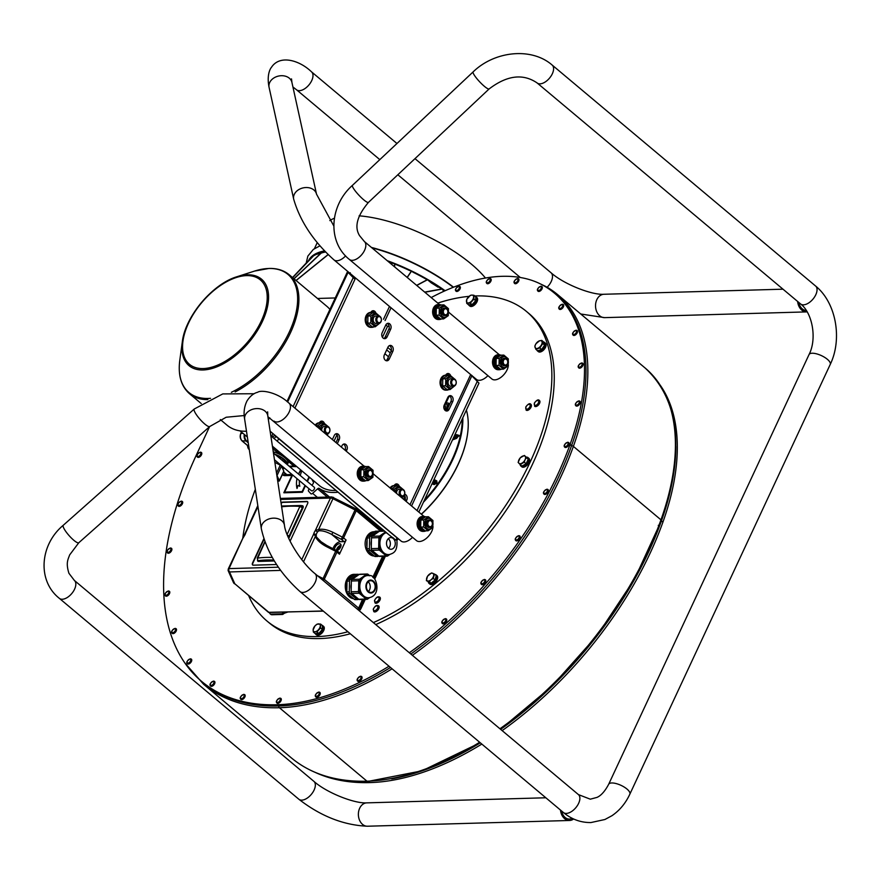 <?xml version="1.0" encoding="UTF-8"?>
<svg xmlns="http://www.w3.org/2000/svg" width="880" height="880" viewBox="0 0 880 880"><rect width="100%" height="100%" fill="white"/><g stroke="black" fill="none" stroke-linecap="round" stroke-linejoin="round"><path stroke-width="1.32" d="M270.116 431.211L401.071 541.057A11.693 6.413 -50 0 0 412.533 537.295M572.22 818.323A10.285 7.722 -91.6 0 1 569.492 819.082A10.285 7.722 -91.6 0 1 565.147 817.476A10.285 7.722 -91.6 0 1 561.682 811.063M560.483 810.062A11.693 8.778 88.4 0 0 564.597 818.653A11.693 8.778 88.4 0 0 569.525 820.479A11.693 8.778 88.4 0 0 573.617 818.994M807.136 311.872A11.693 8.778 -91.6 0 1 806.685 311.894A11.693 8.778 -91.6 0 1 797.643 301.477M798.842 302.478A10.285 7.722 88.4 0 0 806.289 310.497M487.916 375.661A11.693 6.413 130 0 1 476.443 379.412L333.949 259.875A11.693 6.413 -50 0 0 345.609 255.904M432.982 526.515A11.693 6.413 130 0 1 426.536 538.208A11.693 6.413 130 0 1 416.493 540.617L267.905 416.691M364.144 466.202L289.014 403.172C277.365 392.051 261.063 389.686 257.675 392.26C253.704 393.217 250.173 396.077 247.06 400.84C244.222 406.549 243.419 412.665 244.651 419.21L261.338 528.781C266.563 551.991 279.433 572.913 299.959 591.525L563.409 812.515C571.604 819.335 580.789 822.69 590.964 822.547L604.901 819.511L611.952 815.705C619.619 810.48 625.581 803.308 629.838 794.189L830.225 364.452C842.545 339.042 836.209 302.72 815.584 286.022L552.134 65.032C531.531 47.036 494.56 50.985 473.154 71.874L352.462 185.339C329.549 205.546 327.118 241.802 349.371 259.446L491.876 378.972A11.693 6.413 -50 0 0 501.908 376.563A11.693 6.413 -50 0 0 508.365 364.87M515.922 540.683L515.878 540.639C514.448 539.275 515.394 537.614 518.738 535.645L519.827 536.03A3.036 1.672 130 0 1 519.827 536.03A3.036 1.672 130 0 1 519.882 538.296A3.036 1.672 130 0 1 515.922 540.683A3.036 1.672 130 0 1 515.9 540.661A3.036 1.672 -50 0 0 519.838 538.263A3.036 1.672 -50 0 0 519.783 535.986A3.036 1.672 -50 0 0 519.024 535.755M568.733 442.607A3.036 1.672 130 0 1 568.755 442.618A3.036 1.672 130 0 1 568.799 444.895A3.036 1.672 130 0 1 564.85 447.282A3.036 1.672 130 0 1 564.828 447.26L564.795 447.238A3.036 1.672 -50 0 0 568.755 444.851A3.036 1.672 -50 0 0 568.7 442.585A3.036 1.672 -50 0 0 567.941 442.343M582.813 365.585A3.036 1.672 130 0 1 578.853 367.961A3.036 1.672 130 0 1 578.831 367.95A3.036 1.672 -50 0 0 582.758 365.541A3.036 1.672 -50 0 0 582.714 363.264A3.036 1.672 130 0 1 582.758 363.308A3.036 1.672 130 0 1 582.813 365.585M562.518 304.326A3.036 1.672 -50 0 1 563.277 304.557L562.243 304.216C558.899 306.185 557.942 307.846 559.372 309.221A3.036 1.672 -50 0 0 563.332 306.834A3.036 1.672 -50 0 0 563.277 304.557L563.332 304.601A3.036 1.672 130 0 1 563.332 304.601A3.036 1.672 130 0 1 563.376 306.867A3.036 1.672 130 0 1 559.427 309.254A3.036 1.672 130 0 1 559.405 309.232M389.004 666.226A266.024 146.047 130 0 1 277.156 704.748A302.951 166.331 130 0 1 201.586 681.373A302.951 166.331 130 0 1 196.405 454.938L209.594 426.646M201.586 681.373L203.082 682.627A302.951 166.331 -50 0 0 278.652 706.002A266.024 146.047 -50 0 0 390.5 667.48M431.189 297.561A202.092 110.946 130 0 1 542.795 285.175A239.767 131.637 130 0 1 554.444 293.15A239.767 131.637 130 0 1 570.108 444.312A266.024 146.047 130 0 1 409.332 652.751M410.828 654.016A266.024 146.047 -50 0 0 571.604 445.566A239.767 131.637 -50 0 0 555.94 294.404L554.444 293.15M383.515 319.253L389.477 306.46M315.59 772.574A302.951 166.331 -50 0 0 369.963 782.595A266.024 146.047 -50 0 0 481.811 744.073M675.818 446.38A239.767 131.637 130 0 1 661.419 520.905A266.024 146.047 130 0 1 500.643 729.344M480.315 742.819A266.024 146.047 130 0 1 391.677 778.877M502.139 730.609A266.024 146.047 -50 0 0 662.915 522.159A239.767 131.637 -50 0 0 660.385 385.418M658.273 525.36A3.036 1.672 -50 0 0 659.351 525.107M201.487 454.795A3.036 1.672 130 0 1 197.538 457.182A3.036 1.672 130 0 1 197.505 457.16A3.036 1.672 -50 0 0 201.443 454.762A3.036 1.672 -50 0 0 201.388 452.485A3.036 1.672 130 0 1 201.443 452.529A3.036 1.672 130 0 1 201.487 454.795M178.431 506.143L178.387 506.11A3.036 1.672 -50 0 0 182.347 503.723A3.036 1.672 -50 0 0 182.292 501.457L182.336 501.49A3.036 1.672 130 0 1 182.336 501.49A3.036 1.672 130 0 1 182.391 503.767A3.036 1.672 130 0 1 178.431 506.143A3.036 1.672 130 0 1 178.409 506.132M171.512 548.339A3.036 1.672 130 0 1 171.534 548.361A3.036 1.672 130 0 1 171.589 550.627A3.036 1.672 130 0 1 167.629 553.014A3.036 1.672 130 0 1 167.607 552.992A3.036 1.672 -50 0 0 171.534 550.594A3.036 1.672 -50 0 0 171.49 548.317A3.036 1.672 -50 0 0 170.731 548.086M165.539 595.991L165.484 595.947A3.036 1.672 -50 0 0 169.444 593.56A3.036 1.672 -50 0 0 169.389 591.294A3.036 1.672 130 0 1 169.444 591.327A3.036 1.672 130 0 1 169.499 593.604A3.036 1.672 130 0 1 165.539 595.991A3.036 1.672 130 0 1 165.517 595.969M176.198 631.026A3.036 1.672 130 0 1 172.238 633.413A3.036 1.672 130 0 1 172.216 633.391A3.036 1.672 -50 0 0 176.143 630.982A3.036 1.672 -50 0 0 176.099 628.716A3.036 1.672 130 0 1 176.143 628.749A3.036 1.672 130 0 1 176.198 631.026M191.356 659.164A3.036 1.672 130 0 1 191.378 659.186A3.036 1.672 130 0 1 191.433 661.463A3.036 1.672 130 0 1 187.473 663.839A3.036 1.672 130 0 1 187.451 663.828M210.606 686.081C209.176 684.717 210.133 683.045 213.477 681.087L214.566 681.461A3.036 1.672 130 0 1 214.566 681.461A3.036 1.672 130 0 1 214.621 683.738A3.036 1.672 130 0 1 210.661 686.125A3.036 1.672 130 0 1 210.639 686.103L210.606 686.081A3.036 1.672 -50 0 0 214.566 683.694A3.036 1.672 -50 0 0 214.511 681.428A3.036 1.672 -50 0 0 213.763 681.186M240.856 699.347C239.415 697.983 240.372 696.311 243.716 694.353L244.805 694.727A3.036 1.672 130 0 1 244.805 694.727A3.036 1.672 130 0 1 244.86 697.004A3.036 1.672 130 0 1 240.9 699.391A3.036 1.672 130 0 1 240.878 699.369L240.856 699.347A3.036 1.672 -50 0 0 244.816 696.96A3.036 1.672 -50 0 0 244.761 694.694A3.036 1.672 -50 0 0 244.002 694.452M280.918 698.456A3.036 1.672 130 0 1 280.951 698.478A3.036 1.672 130 0 1 280.995 700.744A3.036 1.672 130 0 1 277.046 703.131A3.036 1.672 130 0 1 277.013 703.109L276.991 703.087A3.036 1.672 -50 0 0 280.951 700.7A3.036 1.672 -50 0 0 280.896 698.434A3.036 1.672 -50 0 0 280.137 698.203M315.964 697.07L315.909 697.037A3.036 1.672 -50 0 0 319.869 694.65A3.036 1.672 -50 0 0 319.825 692.384A3.036 1.672 130 0 1 319.869 692.417A3.036 1.672 130 0 1 319.924 694.694A3.036 1.672 130 0 1 315.964 697.07A3.036 1.672 130 0 1 315.942 697.059M357.786 681.263L357.742 681.219A3.036 1.672 -50 0 0 361.702 678.843A3.036 1.672 -50 0 0 361.647 676.566L361.691 676.61A3.036 1.672 130 0 1 361.691 676.61A3.036 1.672 130 0 1 361.746 678.876A3.036 1.672 130 0 1 357.786 681.263A3.036 1.672 130 0 1 357.764 681.241M446.457 621.269A3.036 1.672 130 0 1 442.497 623.656A3.036 1.672 130 0 1 442.475 623.634L442.453 623.612A3.036 1.672 -50 0 0 446.413 621.236A3.036 1.672 -50 0 0 446.358 618.959A3.036 1.672 130 0 1 446.402 619.003A3.036 1.672 130 0 1 446.457 621.269M481.481 584.441C480.04 583.077 480.997 581.416 484.341 579.447L485.43 579.832A3.036 1.672 130 0 1 485.43 579.832A3.036 1.672 130 0 1 485.485 582.098A3.036 1.672 130 0 1 481.525 584.485A3.036 1.672 130 0 1 481.503 584.463L481.481 584.441A3.036 1.672 -50 0 0 485.441 582.065A3.036 1.672 -50 0 0 485.386 579.788A3.036 1.672 -50 0 0 484.627 579.557M541.948 286.561A3.036 1.672 130 0 1 541.97 286.583A3.036 1.672 130 0 1 542.025 288.86A3.036 1.672 130 0 1 538.065 291.236A3.036 1.672 130 0 1 538.043 291.214L538.021 291.203A3.036 1.672 -50 0 0 541.97 288.816A3.036 1.672 -50 0 0 541.926 286.539A3.036 1.672 -50 0 0 541.167 286.308M577.192 332.849A3.036 1.672 130 0 1 573.232 335.236A3.036 1.672 130 0 1 573.21 335.214A3.036 1.672 -50 0 0 577.148 332.816A3.036 1.672 -50 0 0 577.093 330.539A3.036 1.672 130 0 1 577.137 330.583A3.036 1.672 130 0 1 577.192 332.849M548.009 489.566A3.036 1.672 130 0 1 548.031 489.588A3.036 1.672 130 0 1 548.086 491.854A3.036 1.672 130 0 1 544.126 494.241A3.036 1.672 130 0 1 544.104 494.219L544.082 494.197A3.036 1.672 -50 0 0 548.031 491.821A3.036 1.672 -50 0 0 547.987 489.544A3.036 1.672 -50 0 0 547.228 489.313M514.69 283.514L514.646 283.47A3.036 1.672 -50 0 0 518.606 281.094A3.036 1.672 -50 0 0 518.551 278.817L518.595 278.861A3.036 1.672 130 0 1 518.595 278.861A3.036 1.672 130 0 1 518.65 281.127A3.036 1.672 130 0 1 514.69 283.514A3.036 1.672 130 0 1 514.668 283.492M486.937 283.514L486.893 283.47C485.452 282.106 486.409 280.445 489.753 278.476L490.842 278.861A3.036 1.672 130 0 1 490.842 278.861A3.036 1.672 130 0 1 490.897 281.127A3.036 1.672 130 0 1 486.937 283.514A3.036 1.672 130 0 1 486.915 283.492A3.036 1.672 -50 0 0 490.853 281.094A3.036 1.672 -50 0 0 490.798 278.817A3.036 1.672 -50 0 0 490.039 278.586M456.093 291.236L456.049 291.192A3.036 1.672 -50 0 0 460.009 288.816A3.036 1.672 -50 0 0 459.954 286.539A3.036 1.672 130 0 1 459.998 286.583A3.036 1.672 130 0 1 460.053 288.849A3.036 1.672 130 0 1 456.093 291.236A3.036 1.672 130 0 1 456.071 291.214M317.471 298.463L335.258 297.957M359.128 215.831A93.5 34.254 25 0 1 471.295 264.044A93.5 34.254 25 0 1 485.474 278.025M329.824 220.616A93.5 34.254 25 0 1 334.367 218.251M309.243 259.853L314.391 254.936L323.576 252.395A93.038 34.089 25 0 1 325.545 252.032M389.356 262.471L394.768 263.835L411.466 271.216L427.493 279.741L431.343 282.931L442.2 289.08L443.96 291.258M443.124 290.62A93.5 34.254 25 0 1 443.993 291.236M431.343 282.931A93.5 34.254 25 0 1 437.998 287.144M314.204 255.497A93.5 34.254 25 0 1 325.292 251.768M309.705 259.457A93.5 34.254 25 0 1 312.95 256.322M576.015 405.9L575.96 405.867A3.036 1.672 -50 0 0 579.92 403.48A3.036 1.672 -50 0 0 579.865 401.203L579.92 401.247A3.036 1.672 130 0 1 579.92 401.247A3.036 1.672 130 0 1 579.964 403.524A3.036 1.672 130 0 1 576.015 405.9A3.036 1.672 130 0 1 575.982 405.889M474.782 295.977A201.971 110.891 130 0 1 476.146 295.922A201.971 110.891 130 0 1 526.526 311.509L528.924 313.511A201.971 110.891 130 0 1 529.628 470.217A201.971 110.891 130 0 1 375.76 624.591M350.295 633.754A201.971 110.891 130 0 1 269.324 622.985L266.926 620.983A201.971 110.891 130 0 1 248.71 595.76M526.526 311.509A201.971 110.891 130 0 1 527.23 468.215A201.971 110.891 130 0 1 373.362 622.589M347.897 631.741A201.971 110.891 130 0 1 266.926 620.983M242.814 537.768L242.847 537.691A201.971 110.891 130 0 1 255.321 489.313M437.778 303.094A201.971 110.891 130 0 1 469.073 296.351M527.45 460.889A4.147 2.277 130 0 1 527.252 461.461L528.154 461.428A5.522 3.025 -50 0 0 527.945 457.556L528.902 458.359A5.522 3.025 130 0 1 529.375 461.505L527.67 461.56A3.036 1.672 130 0 1 527.582 461.945M292.402 475.442L284.636 492.085L292.391 475.442M301.829 470.844A30.921 16.973 -50 0 0 300.256 475.53A30.921 16.973 130 0 1 301.818 470.844M299.398 480.667A30.921 16.973 -50 0 0 299.827 486.299L298.056 485.375L297.022 488.477L298.045 485.375L299.827 486.288A30.921 16.973 130 0 1 299.387 480.656M305.448 485.738L302.412 492.261L283.899 492.789L302.346 492.206L305.382 485.683M291.896 475.453L283.833 492.734M309.43 477.224L307.417 481.536M307.351 481.481L309.364 477.169M296.978 478.643A34.661 19.03 -50 0 0 297.011 488.466L297.011 488.466M309.012 476.872L306.999 481.184M305.041 485.397L302.148 491.59L284.625 492.085M544.181 343.728L544.984 343.079A5.522 3.025 -50 0 0 544.478 342.375L545.435 343.178A5.522 3.025 130 0 1 545.688 343.442L545.523 343.585M545.094 343.42L545.875 343.739A5.522 3.025 130 0 1 543.796 349.822A5.522 3.025 130 0 1 538.351 351.637L537.383 350.834A5.522 3.025 -50 0 0 542.531 349.327A5.522 3.025 -50 0 0 545.094 343.42L544.302 344.069M527.912 461.934L529.199 462.011A5.522 3.025 130 0 1 525.668 466.345A5.522 3.025 130 0 1 521.807 466.818L520.85 466.015A5.522 3.025 -50 0 0 527.912 461.934L527.01 461.967A4.147 2.277 130 0 1 526.68 462.539M434.775 582.274L434.929 582.769A5.522 3.025 130 0 1 429.924 584.133L428.967 583.33A5.522 3.025 -50 0 0 433.334 582.505L433.07 581.702A4.147 2.277 130 0 1 432.454 582.109M436.062 574.882L437.019 575.685A5.522 3.025 130 0 1 437.58 576.543A5.522 3.025 130 0 1 435.358 582.351L433.774 582.142A5.522 3.025 -50 0 0 436.623 575.74A5.522 3.025 -50 0 0 436.062 574.882A5.522 3.025 -50 0 0 434.918 574.453M318.384 635.041L318.285 635.261A5.522 3.025 130 0 1 316.525 634.876L315.557 634.073A5.522 3.025 -50 0 0 316.745 634.491L317.196 633.523M322.652 625.614L323.609 626.417A5.522 3.025 130 0 1 323.708 630.542A5.522 3.025 130 0 1 318.714 635.173L317.141 634.48A5.522 3.025 -50 0 0 322.751 629.739A5.522 3.025 -50 0 0 322.652 625.614A5.522 3.025 -50 0 0 322.069 625.295M475.981 296.813L476.938 297.616A5.522 3.025 130 0 1 475.706 303.787A5.522 3.025 130 0 1 469.843 306.064L468.886 305.261A5.522 3.025 -50 0 0 474.749 302.984A5.522 3.025 -50 0 0 475.981 296.813A5.522 3.025 -50 0 0 475.387 296.483M526.152 410.135L526.097 410.08A3.74 2.057 -50 0 0 530.068 408.54A3.74 2.057 -50 0 0 530.904 404.349A3.74 2.057 130 0 1 530.959 404.404A3.74 2.057 130 0 1 530.134 408.584A3.74 2.057 130 0 1 526.152 410.135A3.74 2.057 130 0 1 526.13 410.102M539.462 400.565A3.74 2.057 130 0 1 539.495 400.587A3.74 2.057 130 0 1 538.659 404.767A3.74 2.057 130 0 1 534.688 406.318A3.74 2.057 130 0 1 534.655 406.296M375.1 602.998L375.045 602.943A3.74 2.057 -50 0 0 379.918 600.017A3.74 2.057 -50 0 0 379.852 597.212L379.907 597.267A3.74 2.057 130 0 1 379.907 597.267A3.74 2.057 130 0 1 379.973 600.061A3.74 2.057 130 0 1 375.1 602.998A3.74 2.057 130 0 1 375.078 602.976M378.73 608.729A3.74 2.057 130 0 1 373.857 611.655A3.74 2.057 130 0 1 373.835 611.633L373.802 611.611A3.74 2.057 -50 0 0 378.675 608.674A3.74 2.057 -50 0 0 378.609 605.88A3.74 2.057 130 0 1 378.664 605.924A3.74 2.057 130 0 1 378.73 608.729M467.544 433.851A93.038 51.084 130 0 1 467.522 434.06A93.038 51.084 130 0 1 421.432 514.25M338.074 492.206A66.858 36.707 130 0 1 319.187 488.367A1.87 1.023 -50 0 0 317.559 488.84L312.598 493.339A1.87 1.023 130 0 1 310.926 493.779A1.87 1.023 130 0 1 310.871 493.735L308.55 491.216A1.87 1.023 130 0 1 308.891 489.324L309.21 488.895M311.894 485.287L312.961 483.868A1.87 1.023 -50 0 0 313.379 482.075A66.858 36.707 130 0 1 311.971 479.358M273.449 453.035L314.292 487.3A2.244 1.232 130 0 1 313.786 489.808A2.244 1.232 130 0 1 311.399 490.732L274.472 459.756M462.198 419.089A93.038 51.084 130 0 1 424.292 500.368M336.017 490.49A64.515 35.42 130 0 1 335.434 490.512A64.515 35.42 130 0 1 319.341 485.54L272.393 446.16M423.412 502.249A93.5 51.337 -50 0 0 462.825 417.725M466.389 410.102A93.5 51.337 130 0 1 467.577 433.653A93.5 51.337 130 0 1 421.333 514.162M436.788 480.876A0.935 0.77 115.7 0 1 435.798 481.228L433.84 479.897L436.535 482.724L435.996 483.483L434.027 483.395A0.935 0.77 -64.3 0 1 434.082 484.649L437.041 483.032L436.788 480.876L434.005 479.534M456.643 434.907L458.392 435.457L456.159 437.14A0.935 0.561 -110.4 0 1 456.599 438.383L459.063 435.413L457.028 434.797M457.721 434.929L455.037 434.434M283.591 471.911L286.858 474.65A5.61 4.213 88.4 0 0 289.223 475.53L293.139 475.42M288.915 475.519A5.61 4.213 -91.6 0 1 288.607 475.541A5.61 4.213 -91.6 0 1 286.242 474.672L283.404 472.296M273.262 451.869A12.628 4.62 25 0 1 280.247 454.663A12.628 4.62 25 0 1 287.65 460.878A12.628 4.62 25 0 1 287.98 463.309L287.342 464.695A12.628 4.62 25 0 0 274.747 454.135M244.838 434.896A5.61 4.213 88.4 0 0 246.741 441.001L248.149 442.178M248.237 442.794L246.125 441.023A5.61 4.213 -91.6 0 1 244.321 434.467M244.629 434.72A5.148 3.861 88.4 0 0 246.301 440.627L246.51 440.803M275.825 455.037L283.184 458.821A1.87 0.682 25 0 1 284.383 459.833L286.242 463.771M284.867 468.479A1.87 0.682 25 0 1 284.79 468.479L282.579 468.545M276.837 475.332A1.87 0.682 25 0 1 277.024 475.596L279.378 480.568A1.87 0.682 25 0 1 279.4 480.887A1.87 0.682 25 0 1 278.905 481.096L277.728 481.129M277.035 476.63A10.681 3.916 25 0 1 278.135 479.842A10.681 10.681 0 0 1 277.662 480.733M283.558 471.603A1.87 0.682 -155 0 0 283.811 471.427A1.87 0.682 -155 0 0 283.789 471.108L281.435 466.136A1.87 0.682 -155 0 0 280.236 465.135L274.868 462.363M396.858 540.452L398.178 538.857L397.221 538.021L274.472 435.204A1.408 0.77 -50 0 0 274.472 435.204L272.69 437.371A4.213 2.31 130 0 1 272.657 437.338A4.213 2.31 130 0 1 272.591 434.203L272.899 433.543M390.269 535.854L272.69 437.371L385.979 532.4L395.571 540.034L396.77 539.847M478.973 383.108L472.12 376.134L478.973 383.108L418.836 512.072M477.18 381.601L417.043 510.565M293.095 406.604L353.232 277.64L347.809 272.14M294.899 408.111L355.025 279.147L349.272 273.086L348.172 272.173L287.617 402.028M353.232 277.64L355.025 279.147M341.363 447.084L341.99 445.742A3.839 2.882 -91.6 0 1 344.333 443.971A3.839 2.882 -91.6 0 1 346.929 445.929A3.839 2.882 -91.6 0 1 346.896 449.867L346.269 451.209M344.96 450.098L345.048 449.911A3.839 2.882 88.4 0 0 343.409 444.202M452.738 401.522L449.13 409.255A3.839 2.882 -91.6 0 1 446.787 411.026A3.839 2.882 -91.6 0 1 444.191 409.068A3.839 2.882 -91.6 0 1 444.224 405.13L447.821 397.408A3.839 2.882 -91.6 0 1 450.164 395.637A3.839 2.882 -91.6 0 1 452.76 397.584A3.839 2.882 -91.6 0 1 452.738 401.522L450.879 401.577A3.839 2.882 88.4 0 0 449.328 395.901A3.839 2.882 88.4 0 0 449.251 395.868M445.852 410.85A3.839 2.882 88.4 0 0 447.282 409.31L450.879 401.577M394.218 485.584A3.839 2.882 -91.6 0 1 396.517 483.901A3.839 2.882 -91.6 0 1 399.212 486.123M397.287 485.969A3.839 2.882 88.4 0 0 395.593 484.132M448.426 375.584A7.48 5.621 88.4 0 0 446.446 375.166A7.48 5.621 88.4 0 0 441.221 380.633A7.48 5.621 88.4 0 0 443.707 388.949A7.48 5.621 88.4 0 0 446.864 390.126L445.874 390.148A7.48 5.621 -91.6 0 1 442.728 388.982A7.48 5.621 -91.6 0 1 440.231 380.655A7.48 5.621 -91.6 0 1 445.456 375.199A7.48 5.621 -91.6 0 1 445.687 375.199A3.839 2.882 -91.6 0 1 447.986 373.516A3.839 2.882 -91.6 0 1 450.692 375.727M448.756 375.573A3.839 2.882 88.4 0 0 447.073 373.747M315.205 425.139A7.48 5.621 -91.6 0 1 319.132 422.807A7.48 5.621 -91.6 0 1 319.363 422.807A3.839 2.882 -91.6 0 1 321.673 421.124A3.839 2.882 -91.6 0 1 324.368 423.335M322.443 423.192A3.839 2.882 88.4 0 0 320.749 421.355M373.582 312.807A7.48 5.621 88.4 0 0 371.602 312.389A7.48 5.621 88.4 0 0 366.377 317.845A7.48 5.621 88.4 0 0 368.863 326.172A7.48 5.621 88.4 0 0 372.02 327.338L371.03 327.371A7.48 5.621 -91.6 0 1 367.884 326.194A7.48 5.621 -91.6 0 1 365.387 317.878A7.48 5.621 -91.6 0 1 370.612 312.411A7.48 5.621 -91.6 0 1 370.843 312.411A3.839 2.882 -91.6 0 1 373.142 310.728A3.839 2.882 -91.6 0 1 375.848 312.95M373.912 312.796A3.839 2.882 88.4 0 0 372.229 310.959M404.833 500.324L404.921 500.137A3.839 2.882 88.4 0 0 404.25 495.11M404.613 494.219A3.839 2.882 -91.6 0 1 406.769 500.093L406.142 501.424M385.979 360.624A3.839 2.882 88.4 0 0 387.398 359.084L391.006 351.351A3.839 2.882 88.4 0 0 391.303 350.471A3.839 2.882 88.4 0 0 389.378 345.642M387.948 347.182A3.839 2.882 -91.6 0 1 390.291 345.411A3.839 2.882 -91.6 0 1 392.887 347.358A3.839 2.882 -91.6 0 1 392.854 351.296L389.257 359.029A3.839 2.882 -91.6 0 1 386.903 360.8A3.839 2.882 -91.6 0 1 384.307 358.842A3.839 2.882 -91.6 0 1 384.34 354.904L387.948 347.182M350.262 272.767L349.976 273.68M348.887 272.415L348.282 272.261M411.576 505.978L471.922 375.617M332.376 439.549L334.29 435.446A3.839 2.882 -91.6 0 1 336.644 433.675A3.839 2.882 -91.6 0 1 339.24 435.633A3.839 2.882 -91.6 0 1 339.207 439.571L337.293 443.674M335.973 442.574L337.348 439.626A3.839 2.882 88.4 0 0 335.72 433.906M382.162 332.783L385.77 325.061A3.839 2.882 -91.6 0 1 388.113 323.29A3.839 2.882 -91.6 0 1 390.709 325.237A3.839 2.882 -91.6 0 1 390.676 329.175L387.079 336.908A3.839 2.882 -91.6 0 1 384.725 338.679A3.839 2.882 -91.6 0 1 382.129 336.721A3.839 2.882 -91.6 0 1 382.162 332.783M383.801 338.503A3.839 2.882 88.4 0 0 385.22 336.963L388.828 329.23A3.839 2.882 88.4 0 0 387.2 323.521M428.439 516.747L432.938 520.52L432.795 527.527L428.153 530.761L423.665 526.999L423.808 519.981L428.439 516.747L425.458 516.835A7.48 5.621 88.4 0 0 423.511 516.406A7.48 5.621 88.4 0 0 419.353 519.09A7.48 5.621 88.4 0 0 418.704 527.12A7.48 5.621 88.4 0 0 423.94 531.366A7.48 5.621 88.4 0 0 425.898 530.827M424.908 530.772L423.918 530.805A6.919 5.203 -91.6 0 1 419.232 527.274A6.919 5.203 -91.6 0 1 419.298 520.168A6.919 5.203 -91.6 0 1 423.533 516.967L424.512 516.945A6.919 5.203 88.4 0 0 420.277 520.135A6.919 5.203 88.4 0 0 420.222 527.252A6.919 5.203 88.4 0 0 424.908 530.772A6.919 5.203 88.4 0 0 425.051 530.772M423.511 516.406L422.521 516.439A7.48 5.621 88.4 0 0 418.363 519.112A7.48 5.621 88.4 0 0 417.945 519.893A7.48 5.621 88.4 0 0 417.879 527.582A7.48 5.621 88.4 0 0 422.95 531.388L423.94 531.366M425.194 516.978A6.919 5.203 88.4 0 0 424.512 516.945M428.153 530.761L425.172 530.849L420.684 527.076L423.665 526.999M425.458 516.835L420.827 520.069L420.684 527.076M423.808 519.981L420.827 520.069M432.377 526.647A5.423 4.07 88.4 0 0 429.022 518.32A5.423 4.07 88.4 0 0 425.326 526.24A5.423 4.07 88.4 0 0 432.377 526.647M429.341 527.395L427.416 526.878A3.74 2.805 88.4 0 0 429.385 527.439M427.416 526.878A3.74 2.805 -91.6 0 1 426.151 522.709A3.74 2.805 -91.6 0 1 428.758 519.97A3.74 2.805 -91.6 0 1 429.143 519.992M428.164 522.049A3.025 2.266 -91.6 0 1 432.102 522.28A3.025 2.266 -91.6 0 1 430.045 526.691A3.025 2.266 -91.6 0 1 428.164 522.049M427.24 521.675A3.74 2.805 88.4 0 0 427.207 525.514A3.74 2.805 88.4 0 0 429.737 527.428A3.74 2.805 88.4 0 0 432.025 525.69A3.74 2.805 88.4 0 0 432.058 521.851A3.74 2.805 88.4 0 0 429.528 519.948A3.74 2.805 88.4 0 0 427.24 521.675M365.629 466.598A7.48 5.621 88.4 0 0 363.638 466.18A7.48 5.621 88.4 0 0 359.48 468.864A7.48 5.621 88.4 0 0 358.82 476.894A7.48 5.621 88.4 0 0 364.056 481.14A7.48 5.621 88.4 0 0 366.025 480.601M365.035 480.546L364.045 480.579A6.919 5.203 -91.6 0 1 359.359 477.048A6.919 5.203 -91.6 0 1 359.414 469.942A6.919 5.203 -91.6 0 1 363.649 466.741L364.639 466.719A6.919 5.203 88.4 0 0 360.404 469.92A6.919 5.203 88.4 0 0 360.349 477.026A6.919 5.203 88.4 0 0 365.035 480.546A6.919 5.203 88.4 0 0 365.167 480.546M363.638 466.18L362.648 466.213A7.48 5.621 88.4 0 0 358.49 468.886A7.48 5.621 88.4 0 0 358.072 469.667A7.48 5.621 88.4 0 0 358.006 477.356A7.48 5.621 88.4 0 0 363.077 481.162L364.056 481.14M365.31 466.752A6.919 5.203 88.4 0 0 364.639 466.719M373.065 470.294L372.922 477.301L368.28 480.535L365.299 480.623L360.811 476.85L363.792 476.773L363.935 469.755L368.566 466.521L373.065 470.294M368.566 466.521L365.585 466.609L360.954 469.843L360.811 476.85M363.935 469.755L360.954 469.843M368.28 480.535L363.792 476.773M372.504 476.421A5.423 4.07 88.4 0 0 369.138 468.094A5.423 4.07 88.4 0 0 365.453 476.014A5.423 4.07 88.4 0 0 372.504 476.421M369.468 477.169L367.543 476.652A3.74 2.805 88.4 0 0 369.501 477.213M367.543 476.652A3.74 2.805 -91.6 0 1 366.278 472.483A3.74 2.805 -91.6 0 1 368.885 469.744A3.74 2.805 -91.6 0 1 369.27 469.766M368.291 471.823A3.025 2.266 -91.6 0 1 372.229 472.054A3.025 2.266 -91.6 0 1 370.161 476.465A3.025 2.266 -91.6 0 1 368.291 471.823M367.356 471.449A3.74 2.805 88.4 0 0 367.323 475.288A3.74 2.805 88.4 0 0 369.864 477.202A3.74 2.805 88.4 0 0 372.152 475.464A3.74 2.805 88.4 0 0 372.185 471.625A3.74 2.805 88.4 0 0 369.644 469.722A3.74 2.805 88.4 0 0 367.356 471.449M500.874 355.19A7.48 5.621 88.4 0 0 498.883 354.761A7.48 5.621 88.4 0 0 494.725 357.445A7.48 5.621 88.4 0 0 494.076 365.486A7.48 5.621 88.4 0 0 499.312 369.721A7.48 5.621 88.4 0 0 501.27 369.182M500.28 369.127L499.301 369.16A6.919 5.203 -91.6 0 1 494.615 365.629A6.919 5.203 -91.6 0 1 494.67 358.523A6.919 5.203 -91.6 0 1 498.905 355.322L499.895 355.3A6.919 5.203 88.4 0 0 495.66 358.501A6.919 5.203 88.4 0 0 495.594 365.607A6.919 5.203 88.4 0 0 500.28 369.127A6.919 5.203 88.4 0 0 500.423 369.127M498.883 354.761L497.904 354.794A7.48 5.621 88.4 0 0 493.746 357.478A7.48 5.621 88.4 0 0 493.328 358.248A7.48 5.621 88.4 0 0 493.262 365.937A7.48 5.621 88.4 0 0 498.322 369.743L499.312 369.721M500.566 355.333A6.919 5.203 88.4 0 0 499.895 355.3M508.31 358.875L508.167 365.882L503.536 369.127L500.555 369.204L496.056 365.442L499.037 365.354L499.18 358.347L503.822 355.102L508.31 358.875M503.822 355.102L500.841 355.19L496.199 358.424L496.056 365.442M499.18 358.347L496.199 358.424M503.536 369.127L499.037 365.354M507.76 365.013A5.423 4.07 88.4 0 0 504.394 356.675A5.423 4.07 88.4 0 0 500.698 364.595A5.423 4.07 88.4 0 0 507.76 365.013M504.724 365.75L502.788 365.233A3.74 2.805 88.4 0 0 504.757 365.794M502.788 365.233A3.74 2.805 -91.6 0 1 501.523 361.064A3.74 2.805 -91.6 0 1 504.141 358.325A3.74 2.805 -91.6 0 1 504.515 358.347M503.547 360.404A3.025 2.266 -91.6 0 1 507.474 360.635A3.025 2.266 -91.6 0 1 505.417 365.046A3.025 2.266 -91.6 0 1 503.547 360.404M502.612 360.03A3.74 2.805 88.4 0 0 502.579 363.88A3.74 2.805 88.4 0 0 505.109 365.783A3.74 2.805 88.4 0 0 507.397 364.056A3.74 2.805 88.4 0 0 507.43 360.206A3.74 2.805 88.4 0 0 504.9 358.303A3.74 2.805 88.4 0 0 502.612 360.03M441.001 304.964A7.48 5.621 88.4 0 0 439.01 304.535A7.48 5.621 88.4 0 0 434.852 307.219A7.48 5.621 88.4 0 0 434.203 315.26A7.48 5.621 88.4 0 0 439.439 319.495A7.48 5.621 88.4 0 0 441.397 318.956M440.407 318.901L439.417 318.934A6.919 5.203 -91.6 0 1 434.731 315.414A6.919 5.203 -91.6 0 1 434.797 308.297A6.919 5.203 -91.6 0 1 439.032 305.096L440.011 305.074A6.919 5.203 88.4 0 0 435.776 308.275A6.919 5.203 88.4 0 0 435.721 315.381A6.919 5.203 88.4 0 0 440.407 318.901A6.919 5.203 88.4 0 0 440.55 318.901M439.01 304.535L438.02 304.568A7.48 5.621 88.4 0 0 433.862 307.252A7.48 5.621 88.4 0 0 433.444 308.022A7.48 5.621 88.4 0 0 433.389 315.711A7.48 5.621 88.4 0 0 438.449 319.517L439.439 319.495M440.693 305.107A6.919 5.203 88.4 0 0 440.011 305.074M448.437 308.649L448.294 315.656L443.652 318.901L440.671 318.978L436.183 315.216L439.164 315.128L439.307 308.121L443.938 304.876L448.437 308.649M443.938 304.876L440.957 304.964L436.326 308.198L436.183 315.216M439.307 308.121L436.326 308.198M443.652 318.901L439.164 315.128M447.876 314.787A5.423 4.07 88.4 0 0 444.521 306.449A5.423 4.07 88.4 0 0 440.825 314.369A5.423 4.07 88.4 0 0 447.876 314.787M444.851 315.535L442.915 315.007A3.74 2.805 88.4 0 0 444.884 315.568M442.915 315.007A3.74 2.805 -91.6 0 1 441.65 310.838A3.74 2.805 -91.6 0 1 444.268 308.099A3.74 2.805 -91.6 0 1 444.642 308.121M443.663 310.178A3.025 2.266 -91.6 0 1 447.601 310.409A3.025 2.266 -91.6 0 1 445.544 314.82A3.025 2.266 -91.6 0 1 443.663 310.178M442.739 309.804A3.74 2.805 88.4 0 0 442.706 313.654A3.74 2.805 88.4 0 0 445.236 315.557A3.74 2.805 88.4 0 0 447.524 313.83A3.74 2.805 88.4 0 0 447.557 309.98A3.74 2.805 88.4 0 0 445.027 308.077A3.74 2.805 88.4 0 0 442.739 309.804M449.328 395.901L444.873 405.471A7.48 5.621 -91.6 0 1 443.795 407.154M334.092 440.99L336.93 434.896M385.825 324.94L387.53 326.37L389.169 326.326M382.437 337.304L387.53 326.37M391.303 350.471L387.794 347.523M388.487 356.752L384.89 353.727M386.683 349.888L390.28 352.902M446.864 390.126A7.48 5.621 88.4 0 0 448.822 389.587M396.957 485.98A7.48 5.621 88.4 0 0 394.966 485.562A7.48 5.621 88.4 0 0 390.676 488.455M390.049 487.927A7.48 5.621 -91.6 0 1 393.976 485.584A7.48 5.621 -91.6 0 1 394.207 485.584M372.02 327.338A7.48 5.621 88.4 0 0 373.978 326.81M322.113 423.192A7.48 5.621 88.4 0 0 320.122 422.774A7.48 5.621 88.4 0 0 315.832 425.667M454.85 385.726L450.098 389.554L445.599 385.781L445.742 378.774L450.384 375.529L454.883 379.302M450.384 375.529L447.403 375.617L442.772 378.862L442.629 385.869L447.117 389.642L450.098 389.554M445.742 378.774L442.772 378.862M445.599 385.781L442.629 385.869M453.717 378.73A5.423 4.07 88.4 0 0 447.887 378.73A5.423 4.07 88.4 0 0 448.107 386.485A5.423 4.07 88.4 0 0 453.926 386.144M453.354 378.708L450.747 378.785A3.74 2.805 88.4 0 0 449.515 379.203A3.74 2.805 88.4 0 0 448.118 383.339A3.74 2.805 88.4 0 0 450.769 386.265A3.74 2.805 88.4 0 0 450.956 386.265L453.563 386.188A3.74 2.805 88.4 0 0 456.269 382.492A3.74 2.805 88.4 0 0 453.541 378.719A3.74 2.805 88.4 0 0 453.354 378.708A3.74 2.805 88.4 0 0 450.648 382.404A3.74 2.805 88.4 0 0 453.387 386.188A3.74 2.805 88.4 0 0 453.563 386.188M394.548 491.7L394.273 489.159L398.904 485.925L403.403 489.687M398.904 485.925L395.923 486.002L391.292 489.247M403.37 496.122L401.907 497.871M394.273 489.159L391.611 489.236M402.237 489.126A5.423 4.07 88.4 0 0 397.969 487.795A5.423 4.07 88.4 0 0 395.318 492.338M401.533 497.563A5.423 4.07 88.4 0 0 402.446 496.54M401.874 489.104A3.74 2.805 88.4 0 0 399.179 492.8A3.74 2.805 88.4 0 0 401.907 496.573A3.74 2.805 88.4 0 0 402.094 496.584A3.74 2.805 88.4 0 0 404.8 492.888A3.74 2.805 88.4 0 0 402.061 489.104A3.74 2.805 88.4 0 0 401.874 489.104L399.267 489.181A3.74 2.805 88.4 0 0 398.035 489.599A3.74 2.805 88.4 0 0 396.594 493.416M380.006 322.949L375.254 326.766L370.755 323.004L370.898 315.986L375.54 312.752L380.039 316.525M375.54 312.752L372.559 312.84L367.928 316.074L367.785 323.081L372.273 326.854L375.254 326.766M370.898 315.986L367.928 316.074M370.755 323.004L367.785 323.081M378.873 315.953A5.423 4.07 88.4 0 0 373.043 315.953A5.423 4.07 88.4 0 0 373.263 323.697A5.423 4.07 88.4 0 0 379.082 323.367M378.51 315.931L375.903 316.008A3.74 2.805 88.4 0 0 374.66 316.426A3.74 2.805 88.4 0 0 373.274 320.551A3.74 2.805 88.4 0 0 375.925 323.477A3.74 2.805 88.4 0 0 376.112 323.477L378.719 323.411A3.74 2.805 88.4 0 0 381.425 319.715A3.74 2.805 88.4 0 0 378.697 315.931A3.74 2.805 88.4 0 0 378.51 315.931A3.74 2.805 88.4 0 0 375.804 319.627A3.74 2.805 88.4 0 0 378.543 323.4A3.74 2.805 88.4 0 0 378.719 323.411M319.704 428.923L319.429 426.382L324.06 423.137L328.559 426.91M324.06 423.137L321.079 423.225L316.448 426.47M328.526 433.345L327.063 435.094M319.429 426.382L316.767 426.459M327.393 426.338A5.423 4.07 88.4 0 0 323.125 425.007A5.423 4.07 88.4 0 0 320.474 429.561M326.689 434.775A5.423 4.07 88.4 0 0 327.602 433.763M327.03 426.316A3.74 2.805 88.4 0 0 324.324 430.023A3.74 2.805 88.4 0 0 327.063 433.796A3.74 2.805 88.4 0 0 327.25 433.796A3.74 2.805 88.4 0 0 329.945 430.1A3.74 2.805 88.4 0 0 327.217 426.327A3.74 2.805 88.4 0 0 327.03 426.316L324.423 426.393A3.74 2.805 88.4 0 0 323.191 426.822A3.74 2.805 88.4 0 0 321.75 430.639M453.992 379.423A3.025 2.266 -91.6 0 1 455.873 384.065A3.025 2.266 -91.6 0 1 451.935 383.834A3.025 2.266 -91.6 0 1 453.992 379.423M402.523 489.808A3.025 2.266 -91.6 0 1 404.393 494.45A3.025 2.266 -91.6 0 1 400.455 494.219A3.025 2.266 -91.6 0 1 402.523 489.808M379.148 316.635A3.025 2.266 -91.6 0 1 381.029 321.277A3.025 2.266 -91.6 0 1 377.091 321.057A3.025 2.266 -91.6 0 1 379.148 316.635M327.679 427.031A3.025 2.266 -91.6 0 1 329.549 431.673A3.025 2.266 -91.6 0 1 325.611 431.442A3.025 2.266 -91.6 0 1 327.679 427.031M474.738 301.73A4.147 2.277 130 0 1 473.088 303.556M471.878 295.086A4.675 2.563 -50 0 0 468.281 297.132A4.675 2.563 -50 0 0 466.444 301.07A4.675 2.563 -50 0 0 468.204 302.973A4.675 2.563 -50 0 0 471.79 300.927A4.675 2.563 -50 0 0 473.627 296.978A4.675 2.563 -50 0 0 471.878 295.086L473.924 295.262L473.869 299.145L470.25 303.138L466.686 303.248L466.741 299.354L470.36 295.361L471.878 295.086M473.924 295.262L475.75 296.791L475.695 300.685L472.076 304.678L470.25 303.138M475.695 300.685L473.869 299.145M472.076 304.678L468.512 304.777L466.686 303.248M321.42 630.542A4.147 2.277 130 0 1 319.77 632.357M314.875 631.774A4.675 2.563 -50 0 0 318.461 629.728A4.675 2.563 -50 0 0 320.298 625.79A4.675 2.563 -50 0 0 318.549 623.887A4.675 2.563 -50 0 0 314.963 625.933A4.675 2.563 -50 0 0 313.126 629.882A4.675 2.563 -50 0 0 314.875 631.774L313.357 632.049L313.126 629.882L314.963 625.933L317.042 624.162L320.595 624.063L320.54 627.957L316.921 631.95L314.875 631.774M320.595 624.063L322.432 625.603L322.366 629.486L318.747 633.479L315.194 633.589L313.357 632.049M318.747 633.479L316.921 631.95M322.366 629.486L320.54 627.957M434.093 580.767A4.147 2.277 130 0 1 433.521 581.339A4.147 2.277 130 0 1 433.07 581.702M435.644 577.852A4.147 2.277 130 0 1 435.501 578.402M431.002 579.821A4.675 2.563 -50 0 0 433.576 575.993A4.675 2.563 -50 0 0 432.696 573.265A4.675 2.563 -50 0 0 429.242 574.376A4.675 2.563 -50 0 0 426.668 578.204A4.675 2.563 -50 0 0 427.548 580.932A4.675 2.563 -50 0 0 431.002 579.821L429.264 581.691L426.371 580.613L427.493 576.246L431.519 572.946L434.412 574.035L433.279 578.402L431.002 579.821M434.412 574.035L436.238 575.564L435.105 579.942L431.09 583.231L426.371 580.613M431.09 583.231L429.264 581.691M435.105 579.942L433.279 578.402M524.92 464.409A4.147 2.277 130 0 1 523.787 465.058M525.085 459.69A4.675 2.563 -50 0 0 525.14 456.324A4.675 2.563 -50 0 0 522.049 456.412A4.675 2.563 -50 0 0 518.925 459.866A4.675 2.563 -50 0 0 518.87 463.232A4.675 2.563 -50 0 0 521.95 463.144A4.675 2.563 -50 0 0 525.085 459.69L524.293 462.187L520.146 464.552L518.122 462.363L520.245 457.809L524.392 455.455L526.416 457.644L525.085 459.69M524.392 455.455L528.242 459.173L526.119 463.727L521.972 466.092L520.146 464.552M526.119 463.727L524.293 462.187M528.242 459.173L526.416 457.644M543.719 346.423A4.147 2.277 130 0 1 542.41 348.381M542.014 341.748A4.675 2.563 -50 0 0 539.517 340.813A4.675 2.563 -50 0 0 536.03 343.662A4.675 2.563 -50 0 0 535.062 347.446A4.675 2.563 -50 0 0 537.559 348.381A4.675 2.563 -50 0 0 541.046 345.532A4.675 2.563 -50 0 0 542.014 341.748L542.795 343.541L539.825 347.974L535.832 349.25L534.82 346.093L536.03 343.662L539.517 340.813L541.783 340.395L542.014 341.748M541.783 340.395L543.609 341.935L544.621 345.081L541.651 349.503L537.658 350.779L535.832 349.25M541.651 349.503L539.825 347.974M544.621 345.081L542.795 343.541M317.592 633.512L317.141 634.48M318.285 635.261L316.745 634.491M433.521 581.339L433.774 582.142M428.34 582.197A5.522 3.025 -50 0 0 428.967 583.33M434.929 582.769L433.334 582.505M527.945 457.556A5.522 3.025 -50 0 0 526.57 457.138A5.522 3.025 -50 0 0 526.372 457.149M520.179 464.574A5.522 3.025 -50 0 0 520.85 466.015M528.154 461.428L529.375 461.505M544.478 342.375A5.522 3.025 -50 0 0 543.631 341.99M536.888 350.13A5.522 3.025 -50 0 0 537.383 350.834M544.984 343.079L545.688 343.442M444.466 409.607A4.675 2.563 -50 0 0 444.917 408.793A4.675 2.563 -50 0 0 444.917 405.372M402.49 498.366A4.675 2.563 -50 0 0 402.226 497.618M446.116 402.787L448.294 403.051L447.953 407.847M448.294 403.051L449.658 404.195M445.291 410.52A6.831 3.751 -50 0 0 446.336 408.749A6.831 3.751 -50 0 0 445.841 403.392M405.295 498.883L404.547 500.082M404.063 495.407L405.053 496.452M403.898 499.543A6.831 3.751 -50 0 0 403.601 495.935M272.657 437.338L385.418 531.927M388.564 548.317A5.841 4.389 88.4 0 0 388.289 538.659M388.597 548.35A5.841 4.389 -91.6 0 1 386.65 541.849A5.841 4.389 -91.6 0 1 390.731 537.581A5.841 4.389 -91.6 0 1 395.285 543.29A5.841 4.389 -91.6 0 1 391.061 549.263A5.841 4.389 -91.6 0 1 388.597 548.35M368.17 581.812A5.841 4.389 -91.6 0 1 368.445 591.47M373.076 581.636A5.841 4.389 -91.6 0 1 375.023 588.137A5.841 4.389 -91.6 0 1 370.942 592.405A5.841 4.389 -91.6 0 1 366.388 586.696A5.841 4.389 -91.6 0 1 370.612 580.723A5.841 4.389 -91.6 0 1 373.076 581.636M386.331 532.653A11.11 8.338 88.4 0 0 380.105 545.71A11.11 8.338 88.4 0 0 389.939 554.4A11.22 11.22 0 0 1 387.519 554.741A11.22 8.426 -91.6 0 1 382.789 552.981A11.22 8.426 -91.6 0 1 378.774 543.037A11.22 8.426 -91.6 0 1 383.185 533.577L385.473 531.971M389.851 554.422L387.651 555.962A1.87 1.408 -91.6 0 1 386.243 555.885L379.324 550.088A1.87 1.408 -91.6 0 1 378.664 548.427L378.884 537.647A1.87 1.408 -91.6 0 1 379.61 536.063L383.185 533.577A11.22 8.426 -91.6 0 1 385.979 532.4M384.263 530.959L379.962 531.08A1.87 1.408 88.4 0 0 379.346 531.289L372.207 536.272A1.87 1.408 88.4 0 0 371.481 537.856L371.261 548.636A1.87 1.408 88.4 0 0 371.921 550.297L378.84 556.094A1.87 1.408 88.4 0 0 379.632 556.391L387.035 556.182M369.193 575.652A11.22 11.22 0 0 0 366.762 575.454A11.22 8.426 88.4 0 0 363.066 576.719A11.22 8.426 88.4 0 0 358.644 586.179A11.22 8.426 88.4 0 0 362.67 596.134A11.22 8.426 88.4 0 0 367.4 597.883A11.22 11.22 0 0 0 369.82 597.553A11.11 8.338 -91.6 0 1 363.77 596.002A11.11 8.338 -91.6 0 1 360.261 582.78A11.11 8.338 -91.6 0 1 369.193 575.652C375.826 573.628 382.349 594.308 369.82 597.553M367.246 574.013L359.843 574.233A1.87 1.408 88.4 0 0 359.227 574.442L366.63 574.233A1.87 1.408 -91.6 0 1 368.027 574.31L369.798 575.795M366.63 574.233L359.491 579.216L352.088 579.425L359.227 574.442M352.088 579.425A1.87 1.408 88.4 0 0 351.351 580.998L358.754 580.789A1.87 1.408 -91.6 0 1 359.491 579.216M358.754 580.789L358.534 591.58L351.131 591.789L351.351 580.998M351.131 591.789A1.87 1.408 88.4 0 0 351.802 593.45L359.205 593.23A1.87 1.408 -91.6 0 1 358.534 591.58M359.205 593.23L366.124 599.038L358.721 599.247L351.802 593.45M369.732 597.575L367.532 599.115A1.87 1.408 -91.6 0 1 366.124 599.038M371.316 545.919A9.119 6.853 -91.6 0 1 371.415 540.892M358.721 599.247A1.87 1.408 88.4 0 0 359.502 599.533L366.905 599.324M378.719 555.995L378.389 556.226A1.87 1.408 -91.6 0 1 376.992 556.149L370.073 550.352A1.87 1.408 -91.6 0 1 369.402 548.691L369.622 537.911A1.87 1.408 -91.6 0 1 370.359 536.327L377.498 531.344A1.87 1.408 -91.6 0 1 378.895 531.421L379.016 531.52M378.114 531.135L375.639 531.201A1.87 1.408 88.4 0 0 375.023 531.41L377.498 531.344M370.359 536.327L367.895 536.404L375.023 531.41M367.895 536.404A1.87 1.408 88.4 0 0 367.158 537.977L369.622 537.911M369.402 548.691L366.938 548.757L367.158 537.977M366.938 548.757A1.87 1.408 88.4 0 0 367.609 550.418L370.073 550.352M376.992 556.149L374.517 556.215L367.609 550.418M374.517 556.215A1.87 1.408 88.4 0 0 375.309 556.512L377.773 556.446M351.296 584.034A9.119 6.853 88.4 0 0 351.186 589.072M369.292 535.414A11.693 8.778 -91.6 0 1 373.626 532.4M366.982 546.634A11.693 8.778 -91.6 0 1 367.114 540.1M373.164 555.082A11.693 8.778 -91.6 0 1 368.973 551.562M358.897 574.673L358.776 574.574A1.87 1.408 -91.6 0 0 357.379 574.497L350.24 579.48L347.776 579.546A1.87 1.408 88.4 0 0 347.039 581.119L346.819 591.91A1.87 1.408 88.4 0 0 347.49 593.571L354.398 599.368A1.87 1.408 88.4 0 0 355.19 599.654L357.654 599.588A1.87 1.408 -91.6 0 1 356.873 599.302L354.398 599.368M347.039 581.119L349.503 581.053A1.87 1.408 -91.6 0 1 350.24 579.48M349.503 581.053L349.283 591.844L346.819 591.91M347.49 593.571L349.954 593.494A1.87 1.408 -91.6 0 1 349.283 591.844M349.954 593.494L356.873 599.302M358.6 599.148L358.27 599.379A1.87 1.408 -91.6 0 1 357.654 599.588M373.89 532.213L373.296 532.224A11.693 8.778 88.4 0 0 368.566 534.248M369.116 553.839A11.693 8.778 88.4 0 0 373.78 555.599M348.711 576.829A11.693 8.778 -91.6 0 1 353.441 574.805A11.693 8.778 -91.6 0 1 353.749 574.805M354.585 574.794A11.693 8.778 88.4 0 0 354.057 574.783A11.693 8.778 88.4 0 0 346.775 580.481A11.693 8.778 -91.6 0 1 353.771 575.355M357.995 574.277L355.52 574.354A1.87 1.408 88.4 0 0 354.904 574.563L347.776 579.546M374.44 531.828A12.155 9.13 88.4 0 0 373.593 531.762M374.275 556.039A12.155 9.13 88.4 0 0 374.308 556.039A12.155 9.13 -91.6 0 1 365.112 543.972A12.155 9.13 -91.6 0 1 373.901 531.74A12.155 9.13 -91.6 0 1 374.539 531.751M353.738 574.332A12.155 9.13 -91.6 0 1 355.047 574.475M346.775 580.481A11.693 8.778 88.4 0 0 345.488 589.028A12.155 9.13 -91.6 0 1 354.046 574.321A12.155 9.13 -91.6 0 1 355.267 574.387M353.496 575.542A11.693 8.778 88.4 0 0 349.173 578.567M346.995 583.253A11.693 8.778 88.4 0 0 346.863 589.787M348.843 594.704A11.693 8.778 88.4 0 0 350.757 596.86A11.693 8.778 88.4 0 0 353.034 598.224M353.595 598.697A11.693 8.778 -91.6 0 1 349.525 596.893A11.693 8.778 -91.6 0 1 345.488 589.028M344.102 541.618L340.395 541.717L331.749 534.468L332.926 532.345C327.338 529.617 322.553 528.682 318.582 529.529A1.87 0.583 75.7 0 1 318.846 530.816C322.344 530.497 326.634 531.707 331.749 534.468L341.209 539.264L344.102 541.618A1.87 1.023 130 0 0 346.071 540.001L339.449 554.191A1.87 1.023 130 0 0 339.416 552.794L336.919 550.704A1.87 1.023 -50 0 1 336.952 552.101L339.449 554.191M272.272 557.447A116.875 42.823 -155 0 0 257.719 558.085L264.946 542.036M287.716 536.041L289.08 536.151L302.313 507.76L301.653 505.802A1.87 1.265 93.7 0 0 301.037 505.516A1.87 1.265 93.7 0 0 299.882 506.385L287.111 534.534M257.719 558.085A1.87 1.518 82.2 0 0 258.313 560.659A115.005 42.141 25 0 1 273.801 560.076M257.631 557.733A1.87 0.682 -155 0 0 257.268 557.931L257.752 560.494L259.039 561.264L274.252 560.835M299.882 506.385A116.875 42.823 25 0 0 281.644 506.836A1.87 1.518 -97.8 0 1 282.7 505.978L301.037 505.516L302.885 506.528A2.343 1.287 -50 0 0 302.489 506.363M257.752 560.494L258.456 561.077A2.343 1.287 -50 0 0 259.039 561.264M289.432 536.965L288.167 537.097M303.171 507.32A2.343 1.287 -50 0 0 302.885 506.528M303.017 506.066A2.805 1.54 -50 0 0 302.478 505.956L302.203 505.956M257.807 560.538A2.805 1.54 -50 0 0 258.016 561.297M257.499 560.241A2.805 1.54 -50 0 0 257.851 561.187A2.805 1.54 -50 0 0 258.555 561.407L274.329 560.956M288.75 538.417L302.929 508.013A2.805 1.54 -50 0 0 302.885 505.923A2.805 1.54 -50 0 0 302.181 505.703L301.796 505.714M307.637 501.776A2.805 1.54 -50 0 0 307.109 501.677L283.041 502.359A2.805 1.54 -50 0 0 281.116 503.36M263.978 539.319L252.879 563.123A2.805 1.54 -50 0 0 252.791 565.081M316.327 536.239L316.228 534.71A1.87 1.023 -165.4 0 0 313.643 534.149L321.068 541.728L326.711 545.413L321.068 541.728M303.523 561.814L315.326 536.492C317.152 540.276 320.804 543.62 326.304 546.535L326.711 545.413L336.061 550.308M242.693 538.56L244.178 536.118A8.415 4.62 -50 0 0 245.872 532.477L257.95 506.572M228.283 568.92L243.826 536.085L229.031 568.601A2.805 1.023 -155 0 0 228.283 568.92L228.272 570.933A2.343 2.002 -24 0 0 229.493 571.956L280.61 570.383M280.511 499.444L330.495 498.025A2.805 1.023 25 0 1 332.948 498.707L318.582 529.529L315.348 530.497A8.415 4.62 -50 0 0 313.643 534.149L301.763 559.614M316.228 534.71A6.545 3.597 130 0 1 317.548 531.872L318.846 530.816M317.548 531.872L315.348 530.497L330.495 498.025A2.343 1.76 -91.6 0 1 331.925 496.947L356.213 508.959A2.343 1.287 -50 0 1 356.257 510.708L380.534 531.069M281.039 502.898A2.805 1.54 130 0 1 282.744 502.106L306.812 501.424A2.805 1.54 130 0 1 307.505 501.633A2.805 1.54 130 0 1 307.549 503.734L290.081 541.2M276.584 564.52L253.33 565.18A2.805 1.54 130 0 1 252.637 564.971A2.805 1.54 130 0 1 252.582 562.87L263.813 538.802M243.826 536.085L245.267 533.005A1.87 1.023 14.6 0 1 245.872 532.477M340.395 541.717A6.545 3.597 -50 0 0 333.036 548.614M341.055 545.215A4.213 2.31 -50 0 0 336.402 550.341M334.609 549.417A4.213 2.31 130 0 1 336.743 545.039A4.213 2.31 130 0 1 340.527 544.016A4.213 2.31 130 0 1 340.406 547.536A4.213 2.31 130 0 1 336.875 550.671M340.835 546.59A2.574 1.408 -50 0 0 338.536 547.833A2.574 1.408 -50 0 0 337.711 550.308M270.094 613.767L270.842 614.394A4.675 2.563 -50 0 0 272.008 614.757L282.689 614.449L281.941 613.822L271.26 614.13A4.675 2.563 130 0 1 270.094 613.767A4.675 2.563 130 0 1 269.533 612.645M364.199 599.401L360.327 607.706A4.675 2.563 130 0 1 358.545 610.159M359.293 610.786A4.675 2.563 -50 0 0 361.075 608.333L360.327 607.706M384.318 556.259L374.022 578.336M385.374 556.226L374.704 579.117M365.255 599.368L361.075 608.333M287.496 612.139L284.427 613.217L283.679 612.59L285.439 612.194M284.427 613.217L282.689 614.449M281.941 613.822L283.833 612.249M329.912 309.419A77.605 42.614 -50 0 0 326.854 306.328L289.168 274.725C283.822 270.325 277.101 268.224 269.027 268.444L254.496 271.095A77.066 42.306 130 0 1 268.752 268.488A77.066 42.306 130 0 1 289.289 332.035A77.066 42.306 130 0 1 231.352 392.304M220.308 419.551L227.106 425.249A77.605 42.614 -50 0 0 246.477 431.233M268.312 419.353A11.693 6.413 -50 0 0 269.863 417.934M545.831 797.775L366.817 802.857C354.937 803.803 326.931 792.99 313.874 781.341L74.382 580.448L68.926 573.287C65.615 562.606 68.134 559.394 69.63 554.939L78.815 542.729L209.77 426.492A11.693 2.541 -131.6 0 1 198.209 417.164A11.693 2.541 -131.6 0 1 194.26 409.002L222.761 393.921L254.177 393.734M78.815 542.729A11.693 2.541 -131.6 0 1 67.254 533.412A11.693 2.541 -131.6 0 1 63.294 525.25L194.26 409.002M74.382 580.448A11.693 6.413 130 0 1 75.394 581.823A11.693 6.413 130 0 1 72.479 592.647A11.693 6.413 130 0 1 62.271 599.258A11.693 6.413 130 0 1 59.356 598.356C37.015 580.712 39.853 544.665 63.294 525.25M313.874 781.341A11.693 6.413 130 0 1 314.083 790.075A11.693 6.413 130 0 1 301.774 800.151A11.693 6.413 130 0 1 298.859 799.249L59.356 598.356M366.817 802.857A11.693 8.778 88.4 0 0 359.667 808.258A11.693 8.778 88.4 0 0 362.56 824.395A11.693 8.778 88.4 0 0 367.488 826.221C343.651 825.22 320.771 816.222 298.859 799.249M806.685 311.894L604.637 317.636A11.693 8.778 -91.6 0 1 596.728 311.685A11.693 8.778 -91.6 0 1 596.827 299.673A11.693 8.778 -91.6 0 1 603.977 294.261L782.991 289.19M414.986 158.642L551.034 272.756A11.693 6.413 130 0 1 551.232 281.49A11.693 6.413 130 0 1 547.129 287.254M379.808 159.632L296.516 89.771A11.693 6.413 -50 0 0 305.624 88.099A11.693 6.413 -50 0 0 311.531 71.852L396.957 143.506M333.773 225.918L316.525 194.161L291.907 82.335A11.693 8.998 167.6 0 0 280.665 75.746A11.693 8.998 167.6 0 0 269.082 87.351C266.717 75.801 269.775 69.223 271.458 67.32C279.807 54.406 299.53 60.203 311.531 71.852M316.525 194.161A11.693 8.998 167.6 0 0 305.272 187.572A11.693 8.998 167.6 0 0 293.689 199.177L269.082 87.351M299.959 591.525A11.693 6.413 -50 0 0 308.627 590.172A11.693 6.413 -50 0 0 314.974 573.617L578.435 794.607A11.693 6.413 -50 0 1 572.077 811.162A11.693 6.413 -50 0 1 563.409 812.515M815.584 286.022A11.693 6.413 130 0 1 816.464 287.089A11.693 6.413 130 0 1 813.857 297.99A11.693 6.413 130 0 1 803.484 304.832A11.693 6.413 130 0 1 800.569 303.93L537.108 82.94C523.017 73.326 507.034 75.306 489.17 88.902L368.478 202.367C357.093 215.875 354.134 226.985 359.59 235.697L364.386 241.527L439.527 304.557M552.134 65.032A11.693 6.413 130 0 1 553.003 66.099A11.693 6.413 130 0 1 548.713 79.035A11.693 6.413 130 0 1 537.108 82.94M289.014 403.172A11.693 6.413 130 0 1 282.667 419.738A11.693 6.413 130 0 1 273.988 421.08M349.371 259.446A11.693 6.413 -50 0 0 360.965 255.541A11.693 6.413 -50 0 0 365.255 242.605A11.693 6.413 -50 0 0 364.386 241.527M352.462 185.339A11.693 2.068 46.8 0 0 352.979 187.572A11.693 2.068 46.8 0 0 361.361 197.692A11.693 2.068 46.8 0 0 368.478 202.367M473.154 71.874A11.693 2.068 46.8 0 0 473.671 74.107A11.693 2.068 46.8 0 0 482.053 84.227A11.693 2.068 46.8 0 0 489.17 88.902M830.225 364.452A11.693 4.279 -155 0 0 830.28 364.309A11.693 4.279 -155 0 0 824.472 357.247A11.693 4.279 -155 0 0 812.141 353.232A11.693 4.279 -155 0 0 809.039 354.574C817.289 338.569 812.251 312.62 800.569 303.93M629.838 794.189A11.693 4.279 -155 0 0 629.893 794.046A11.693 4.279 -155 0 0 624.074 786.984A11.693 4.279 -155 0 0 611.754 782.969A11.693 4.279 -155 0 0 608.652 784.311L809.039 354.574M261.338 528.781A11.693 8.8 -8.7 0 1 265.408 520.74A11.693 8.8 -8.7 0 1 277.189 518.529A11.693 8.8 -8.7 0 1 284.449 525.261C285.637 537.097 301.224 562.771 314.974 573.617M244.651 419.21A11.693 8.8 -8.7 0 1 248.721 411.169A11.693 8.8 -8.7 0 1 260.502 408.958A11.693 8.8 -8.7 0 1 267.762 415.69L284.449 525.261M518.331 535.953A2.365 1.298 130 0 1 518.287 538.912A2.365 1.298 130 0 1 515.581 538.989A2.365 1.298 130 0 1 518.331 535.953M567.248 442.552A2.365 1.298 130 0 1 567.204 445.511A2.365 1.298 130 0 1 564.498 445.588A2.365 1.298 130 0 1 567.248 442.552M578.853 367.961L578.798 367.928C577.368 366.553 578.325 364.892 581.669 362.934L582.714 363.264A3.036 1.672 -50 0 0 581.955 363.033M581.251 363.242A2.365 1.298 130 0 1 581.207 366.19A2.365 1.298 130 0 1 578.512 366.267A2.365 1.298 130 0 1 581.251 363.242M561.825 304.535A2.365 1.298 130 0 1 561.781 307.483A2.365 1.298 130 0 1 559.075 307.56A2.365 1.298 130 0 1 561.825 304.535M479.655 742.258A266.959 146.564 130 0 1 366.971 781.187A303.886 166.837 130 0 1 291.181 757.746L203.61 684.288A303.886 166.837 -50 0 0 279.411 707.729A266.959 146.564 -50 0 0 392.084 668.8M480.205 742.72L421.96 770.836L367.719 781.462A1.749 1.32 -91.6 0 1 366.971 781.187L279.411 707.729A1.749 1.32 -91.6 0 1 278.971 705.309M645.227 368.093C679.536 400.103 684.915 450.967 661.364 520.674A1.749 0.814 -160.3 0 0 660.957 519.838L573.386 446.391A240.702 132.154 -50 0 0 557.656 294.635L645.227 368.093A240.702 132.154 130 0 1 660.957 519.838A266.959 146.564 130 0 1 499.95 728.772M412.379 655.314A266.959 146.564 -50 0 0 573.386 446.391A1.749 0.814 -160.3 0 0 571.032 445.687M538.934 283.206L545.776 286.495L557.656 294.635A240.702 132.154 -50 0 0 545.974 286.627A1.749 1.452 118.9 0 0 544.874 286.363M385.066 320.562L391.039 307.769M278.652 706.002L277.156 704.748M571.604 445.566L570.108 444.312M369.963 782.595L368.577 781.429M662.915 522.159L661.419 520.905M199.936 452.463A2.365 1.298 130 0 1 199.892 455.411A2.365 1.298 130 0 1 197.186 455.488A2.365 1.298 130 0 1 199.936 452.463M201.443 452.529L201.388 452.485A3.036 1.672 -50 0 0 200.629 452.254M180.84 501.424A2.365 1.298 130 0 1 180.796 504.372A2.365 1.298 130 0 1 178.09 504.449A2.365 1.298 130 0 1 180.84 501.424M178.387 506.11C176.946 504.735 177.903 503.074 181.247 501.116L182.292 501.457A3.036 1.672 -50 0 0 181.533 501.215M170.027 548.295A2.365 1.298 130 0 1 169.983 551.243A2.365 1.298 130 0 1 167.288 551.32A2.365 1.298 130 0 1 170.027 548.295M167.937 591.261A2.365 1.298 130 0 1 167.893 594.22A2.365 1.298 130 0 1 165.198 594.297A2.365 1.298 130 0 1 167.937 591.261M169.444 591.327L169.389 591.294A3.036 1.672 -50 0 0 168.641 591.052M174.636 628.683A2.365 1.298 130 0 1 174.592 631.642A2.365 1.298 130 0 1 171.897 631.719A2.365 1.298 130 0 1 174.636 628.683M176.143 628.749L176.099 628.716A3.036 1.672 -50 0 0 175.34 628.474M189.882 659.12A2.365 1.298 130 0 1 189.838 662.068A2.365 1.298 130 0 1 187.132 662.145A2.365 1.298 130 0 1 189.882 659.12M187.473 663.839L187.429 663.806A3.036 1.672 -50 0 0 191.378 661.419A3.036 1.672 -50 0 0 191.334 659.142A3.036 1.672 -50 0 0 190.575 658.911M213.059 681.395A2.365 1.298 130 0 1 213.015 684.354A2.365 1.298 130 0 1 210.32 684.431A2.365 1.298 130 0 1 213.059 681.395M243.309 694.661A2.365 1.298 130 0 1 243.265 697.62A2.365 1.298 130 0 1 240.559 697.697A2.365 1.298 130 0 1 243.309 694.661M279.444 698.401A2.365 1.298 130 0 1 279.4 701.36A2.365 1.298 130 0 1 276.694 701.437A2.365 1.298 130 0 1 279.444 698.401M318.362 692.351A2.365 1.298 130 0 1 318.318 695.299A2.365 1.298 130 0 1 315.623 695.376A2.365 1.298 130 0 1 318.362 692.351M319.869 692.417L319.825 692.384A3.036 1.672 -50 0 0 319.066 692.142M360.195 676.533A2.365 1.298 130 0 1 360.151 679.492A2.365 1.298 130 0 1 357.445 679.569A2.365 1.298 130 0 1 360.195 676.533M357.742 681.219C356.301 679.855 357.258 678.194 360.602 676.225L361.647 676.566A3.036 1.672 -50 0 0 360.888 676.335M444.906 618.937A2.365 1.298 130 0 1 444.862 621.885A2.365 1.298 130 0 1 442.156 621.962A2.365 1.298 130 0 1 444.906 618.937M446.402 619.003L446.358 618.959A3.036 1.672 -50 0 0 445.599 618.728M483.934 579.766A2.365 1.298 130 0 1 483.89 582.714A2.365 1.298 130 0 1 481.184 582.791A2.365 1.298 130 0 1 483.934 579.766M540.474 286.517A2.365 1.298 130 0 1 540.43 289.465A2.365 1.298 130 0 1 537.724 289.542A2.365 1.298 130 0 1 540.474 286.517M575.641 330.517A2.365 1.298 130 0 1 575.597 333.465A2.365 1.298 130 0 1 572.891 333.542A2.365 1.298 130 0 1 575.641 330.517M577.137 330.583L577.093 330.539A3.036 1.672 -50 0 0 576.334 330.308M546.535 489.522A2.365 1.298 130 0 1 546.491 492.47A2.365 1.298 130 0 1 543.785 492.547A2.365 1.298 130 0 1 546.535 489.522M517.099 278.795A2.365 1.298 130 0 1 517.055 281.743A2.365 1.298 130 0 1 514.349 281.82A2.365 1.298 130 0 1 517.099 278.795M514.646 283.47C513.205 282.106 514.162 280.445 517.506 278.476L518.551 278.817A3.036 1.672 -50 0 0 517.792 278.586M489.346 278.784A2.365 1.298 130 0 1 489.302 281.743A2.365 1.298 130 0 1 486.596 281.82A2.365 1.298 130 0 1 489.346 278.784M458.502 286.517A2.365 1.298 130 0 1 458.458 289.465A2.365 1.298 130 0 1 455.752 289.542A2.365 1.298 130 0 1 458.502 286.517M459.998 286.583L459.954 286.539A3.036 1.672 -50 0 0 459.195 286.308M308.638 260.48A93.764 34.353 25 0 1 324.478 250.921M387.189 260.656A93.764 34.353 25 0 1 445.126 290.73M371.91 247.841A93.764 34.353 25 0 1 453.244 287.309M371.415 247.423A93.5 34.254 25 0 1 453.541 287.188M314.402 254.991A93.5 34.254 25 0 1 324.874 251.339M388.267 261.558A93.5 34.254 25 0 1 393.184 263.428M428.439 280.511A93.5 34.254 25 0 1 441.188 288.574M412.874 272.129A93.5 34.254 25 0 1 425.942 279.07M396.253 264.649A93.5 34.254 25 0 1 409.706 270.589M442.508 289.476A93.5 34.254 25 0 1 444.609 290.961M309.43 259.666A93.5 34.254 25 0 1 314.05 255.211M441.969 288.926L424.666 292.094M442.2 289.08L424.853 292.248M427.35 279.653L416.647 285.362M427.493 279.741L416.757 285.461M411.356 271.161L407.143 277.398M411.466 271.216L407.242 277.475M394.647 263.791L394.526 266.816M394.768 263.835L394.647 266.915M328.152 254.639L296.109 280.544M328.075 254.562L296.021 280.467M321.695 252.626L294.052 278.817M321.409 252.692L293.942 278.718M314.391 254.936L292.688 277.673M314.248 255.013L292.655 277.651M309.287 259.787L292.523 277.541L309.287 259.787M578.413 401.181A2.365 1.298 130 0 1 578.369 404.129A2.365 1.298 130 0 1 575.663 404.206A2.365 1.298 130 0 1 578.413 401.181M575.96 405.867C574.53 404.492 575.487 402.831 578.831 400.873L579.865 401.203A3.036 1.672 -50 0 0 579.106 400.972M317.559 488.84L327.36 497.068M329.494 497.013L319.187 488.367M317.394 497.354L312.598 493.339M362.021 512.303L362.604 514.316M361.636 513.502L361.053 511.489M364.43 515.845L363.836 513.832M372.889 521.422L372.526 522.632M373.626 523.556L373.989 522.335M454.872 434.797L459.063 435.413M458.898 436.161L454.542 435.512M433.488 480.645L437.041 483.032M436.502 483.791L433.092 481.503M452.485 439.923L456.599 438.383M432.08 483.681L434.082 484.649M432.652 482.46L434.027 483.395L432.542 482.68M453.97 436.733L456.159 437.14L453.277 438.218M287.65 460.878L293.843 466.07A3.74 2.805 88.4 0 0 295.427 466.653A3.74 2.805 88.4 0 0 295.966 466.565A0.935 0.605 -106.5 0 0 296.373 466.268M295.658 465.674A2.805 2.112 -91.6 0 1 294.833 465.267L293.843 466.07L289.146 466.202M272.723 448.305A3.74 2.805 88.4 0 0 273.064 448.635L274.043 447.832A2.805 2.112 -91.6 0 1 273.405 447.007M272.778 448.646L280.247 454.663M248.875 446.941L247.742 446.974L247.467 445.489M286.242 474.672L282.293 474.694L284.9 475.651A5.61 4.213 -91.6 0 1 282.535 474.771L282.337 474.606M248.798 446.479L242.418 441.122A5.61 4.213 -91.6 0 1 241.032 433.378L240.867 433.752M242.957 433.323L241.032 433.378L241.593 432.179M246.125 441.023L242.066 440.803M300.586 469.81L299.453 472.219A4.675 3.509 -91.6 0 1 298.21 473.803M249.271 449.548L248.996 449.317A3.74 2.805 -91.6 0 1 247.742 446.974L247.709 446.82M247.203 445.258L249.227 449.317M249.293 449.68L248.644 448.976M294.833 465.267L274.043 447.832M292.05 474.507L286.858 474.65M246.741 441.001L247.962 440.968M283.184 458.821L282.381 460.537M283.58 461.538L284.383 459.833M280.236 465.135L276.507 473.143M277.024 475.596L281.435 466.136M283.789 471.108L279.378 480.568M274.175 438.537L275.957 436.37M395.571 540.034L397.221 538.021M277.189 441.001L278.971 438.834M345.048 449.911L346.896 449.867M447.282 409.31L449.13 409.255M404.921 500.137L406.769 500.093M391.006 351.351L392.854 351.296M387.398 359.084L389.257 359.029M410.014 504.669L470.679 374.583M337.348 439.626L339.207 439.571M385.22 336.963L387.079 336.908M388.828 329.23L390.676 329.175M376.805 605.847A2.904 1.595 130 0 1 376.75 609.466A2.904 1.595 130 0 1 373.439 609.565A2.904 1.595 130 0 1 376.805 605.847M378.664 605.924L378.609 605.88A3.74 2.057 -50 0 0 377.674 605.594M378.048 597.19A2.904 1.595 130 0 1 377.993 600.809A2.904 1.595 130 0 1 374.682 600.897A2.904 1.595 130 0 1 378.048 597.19M375.045 602.943L374.473 600.622C375.782 597.993 377.146 596.717 378.565 596.794L379.852 597.212A3.74 2.057 -50 0 0 378.917 596.926M534.578 403.007A2.904 1.595 130 0 1 538.428 400.807A2.904 1.595 130 0 1 536.459 405.042A2.904 1.595 130 0 1 534.578 403.007M534.688 406.318L534.622 406.263A3.74 2.057 -50 0 0 538.604 404.723A3.74 2.057 -50 0 0 539.429 400.532A3.74 2.057 -50 0 0 538.494 400.246M526.042 406.824A2.904 1.595 130 0 1 529.903 404.624A2.904 1.595 130 0 1 527.923 408.859A2.904 1.595 130 0 1 526.042 406.824M530.959 404.404L530.904 404.349A3.74 2.057 -50 0 0 529.969 404.063M394.207 538.736L392.59 537.383M368.236 592.031A6.479 4.862 88.4 0 0 375.65 586.85A6.479 4.862 88.4 0 0 368.456 580.822A6.479 4.862 88.4 0 0 368.236 592.031M379.346 531.289L384.483 531.146M379.61 536.063L372.207 536.272M371.481 537.856L378.884 537.647M378.664 548.427L371.261 548.636M371.921 550.297L379.324 550.088M386.243 555.885L378.84 556.094M354.904 574.563L357.379 574.497M362.494 599.456L358.479 608.542M382.613 556.303L372.834 577.28M326.304 546.535L335.764 551.331A2.805 1.023 25 0 1 336.952 552.101L324.269 579.304L358.501 608.025A2.343 1.287 130 0 1 357.533 609.312M323.136 610.973L269.049 612.502A0.935 0.704 88.4 0 0 269.83 612.48M234.025 583.319A2.343 1.287 -50 0 0 234.234 583.616A2.343 1.287 -50 0 0 234.817 583.792L269.049 612.502A2.343 1.287 130 0 1 268.466 612.326L323.323 611.127M346.071 540.001L343.574 537.911L356.257 510.708A2.805 1.023 25 0 0 355.069 509.938L342.386 537.141L332.926 532.345M336.919 550.704L336.171 550.209L323.081 578.545A2.805 1.023 -155 0 1 324.269 579.304A2.343 1.287 130 0 1 323.301 580.591M234.817 583.792L229.493 571.956M264.836 541.717L257.268 557.931A1.87 0.682 -155 0 0 257.257 557.975M289.608 536.591L289.08 536.151A1.87 0.682 -155 0 0 287.408 535.293M302.841 508.211L302.313 507.76A1.87 0.682 -155 0 0 300.047 506.792M288.585 536.547L289.19 537.064M341.209 539.264L342.386 537.141A2.805 1.023 -155 0 1 343.574 537.911A1.87 1.023 -50 0 1 341.605 539.517M322.421 579.854L323.081 578.545L317.449 575.685M333.454 497.31L332.948 498.707L355.069 509.938L355.575 508.541M278.366 567.204L229.031 568.601A2.343 1.76 88.4 0 0 229.614 571.824M228.316 569.371A2.343 2.002 -24 0 0 228.272 570.933L233.497 582.648A2.343 2.002 -24 0 0 234.707 583.66M272.008 614.757L271.26 614.13M246.554 275.627A55.099 30.25 130 0 1 245.542 344.432A55.099 30.25 130 0 1 182.567 346.225A55.099 30.25 130 0 1 246.554 275.627M247.423 274.802A56.43 30.976 -50 0 0 236.984 276.716A56.43 30.976 -50 0 0 182.303 341.913A56.43 30.976 -50 0 0 210.892 368.808A56.43 30.976 -50 0 0 262.46 321.332A56.43 30.976 -50 0 0 247.423 274.802M210.518 398.321A77.066 42.306 130 0 1 179.817 360.129C177.87 375.045 181.071 386.221 189.42 393.646A77.605 42.614 -50 0 0 207.856 399.641M235.136 391.952A77.605 42.614 -50 0 0 290.499 332.728A77.605 42.614 -50 0 0 289.168 274.725M209.77 426.492L226.193 417.241L244.244 415.547M569.525 820.479L367.488 826.221M551.034 272.756C564.091 284.405 592.097 295.218 603.977 294.261M604.637 317.636L580.745 313.995M397.837 174.768L520.311 277.497M296.516 89.771L292.93 86.977M291.907 82.335L291.522 78.892M293.689 199.177C300.135 221.309 313.555 241.538 333.949 259.875M424.028 516.428L373.34 473.913M448.723 312.268L499.4 354.783M608.652 784.311C602.877 795.289 597.784 796.939 597.124 797.357L590.304 799.183L578.435 794.607M267.762 415.69L267.641 411.851M564.795 447.238C563.365 445.874 564.322 444.202 567.666 442.244L568.755 442.618M184.756 662.827L203.61 684.288M661.364 520.674L634.733 578.721L597.3 635.294L551.54 686.598L500.522 729.256M367.719 781.462C336.732 782.243 311.212 774.334 291.181 757.746M201.388 452.485L200.354 452.144C197.01 454.113 196.053 455.774 197.483 457.149L197.538 457.182M171.534 548.361L170.445 547.976C167.101 549.945 166.144 551.606 167.585 552.981L167.629 553.014M165.484 595.947C164.054 594.583 165.011 592.911 168.355 590.953L169.389 591.294M176.099 628.716L175.054 628.375C171.71 630.333 170.753 632.005 172.194 633.369L172.238 633.413M187.429 663.806C185.988 662.431 186.945 660.77 190.289 658.812L191.378 659.186M276.991 703.087C275.561 701.723 276.518 700.062 279.862 698.093L280.951 698.478M315.909 697.037C314.479 695.662 315.436 694.001 318.78 692.043L319.825 692.384M442.453 623.612C441.012 622.248 441.969 620.587 445.313 618.618L446.358 618.959M538.021 291.203C536.58 289.828 537.537 288.167 540.881 286.198L541.97 286.583M573.188 335.203L573.232 335.236C571.747 333.828 572.704 332.167 576.048 330.198L577.093 330.539M544.082 494.197C542.641 492.833 543.598 491.172 546.942 489.203L548.031 489.588M456.049 291.192C454.619 289.828 455.565 288.167 458.909 286.198L459.954 286.539M306.196 263.054L307.868 256.08L313.357 249.414L319.891 245.85M314.435 248.644L317.218 242.66M247.357 437.008L240.031 430.87M360.613 511.126L361.196 513.139M289.872 466.818L296.538 466.411M248.82 446.622L242.187 441.056C240.141 438.955 239.668 436.436 240.779 433.488L241.45 432.058M298.628 474.166L300.883 470.063M288.607 475.541L284.9 475.651M283.811 471.427L279.4 480.887M282.249 467.863L282.777 466.73M286.968 401.511L347.413 271.887M347.908 272.107L348.634 272.349M473.11 376.97L471.812 375.375M428.967 527.45L429.737 527.428M428.758 519.97L429.528 519.948M369.083 477.224L369.864 477.202M368.885 469.744L369.644 469.722M504.339 365.805L505.109 365.783M504.141 358.325L504.9 358.303M444.466 315.579L445.236 315.557M444.268 308.099L445.027 308.077M446.446 375.166L445.456 375.199M394.966 485.562L393.976 485.584M371.602 312.389L370.612 312.411M320.122 422.774L319.132 422.807M400.422 496.628L402.094 496.584M325.578 433.851L327.25 433.796M373.802 611.611L373.23 609.279C374.539 606.65 375.903 605.374 377.322 605.462L378.609 605.88M534.622 406.263L534.347 403.095C536.668 400.015 538.362 399.157 539.429 400.532L539.495 400.587M526.097 410.08L525.822 406.912C528.143 403.832 529.837 402.974 530.904 404.349M394.922 536.096L394.383 535.447M392.238 533.654L391.545 533.258M353.441 574.805L354.057 574.783M357.852 609.576L362.923 599.445M373.142 577.522L383.042 556.292M233.497 582.648L268.466 612.326M382.503 531.003L356.213 508.959M281.589 506.473L282.7 505.978M257.807 505.604L245.267 533.005M331.925 496.947L280.357 498.41M389.939 554.4C392.711 553.168 397.837 552.519 396.891 540.144M254.496 271.095L236.984 276.716C212.586 283.855 185.086 316.635 182.303 341.913L179.817 360.129M201.267 403.579L189.42 393.646"/></g></svg>
